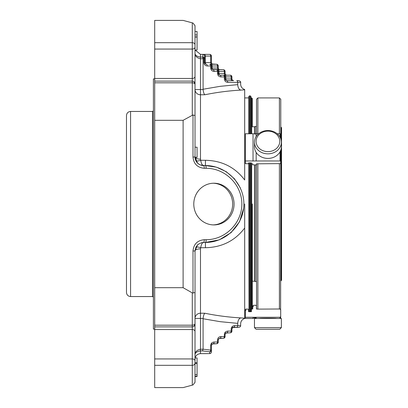 <?xml version="1.0" encoding="UTF-8"?>
<svg xmlns="http://www.w3.org/2000/svg" width="408" height="408" viewBox="0 0 408 408"><rect width="100%" height="100%" fill="white"/><g stroke="black" fill="none" stroke-linecap="round" stroke-linejoin="round"><path stroke-width="0.61" d="M281.52 277.965L281.52 127.709L281.52 280.291L280.765 280.837M254.47 327.629L256.086 329.246L279.76 329.246L281.372 327.629L281.372 318.485L254.47 318.485L254.47 327.629L281.372 327.629M278.174 146.503A11.837 10.251 180 0 1 257.672 146.503A11.837 10.251 180 0 1 267.923 131.126A11.837 10.251 180 0 1 278.174 146.503M279.572 148.007A13.449 11.648 180 0 1 264.44 153.434A13.449 11.648 180 0 1 254.47 142.183A13.449 11.648 180 0 1 267.923 130.535A13.449 11.648 180 0 1 281.372 142.183A13.449 11.648 180 0 1 279.572 148.007M256.51 281.449L256.443 164.893L252.751 164.893L252.751 163.843L251.384 163.802L251.384 162.904L248.584 162.904L248.584 163.608L248.023 163.802L245.371 163.608L245.371 133.758L258.631 133.758M256.443 133.758L256.443 126.48L255.076 126.48L255.076 134.156M281.372 142.183L281.372 146.758A13.449 11.648 180 0 1 279.572 152.582A13.449 11.648 180 0 1 264.44 158.008A13.449 11.648 180 0 1 254.47 146.758L254.47 142.183M276.665 318.485C276.374 318.133 259.519 318.128 259.177 318.485M256.54 308.994L256.51 163.843M256.51 133.758L256.51 99.287L257.876 97.92L279.404 97.92L280.765 99.287L280.765 138.73M280.612 309.351L280.765 150.21M280.699 138.547L280.699 134.196L280.015 133.758L277.21 133.758M280.015 151.852L280.015 160.966L256.163 160.966L256.163 152.408M256.163 136.532L256.163 133.758M256.443 307.005L256.443 308.994L257.876 309.116L257.876 163.802L280.699 163.608L280.699 150.394M257.876 309.116L280.015 308.994L280.699 309.667L280.699 317.801L280.015 318.485L280.015 317.276L245.371 317.276L245.371 309.667L245.667 309.116L248.023 309.116L248.584 309.667L248.584 311.686L251.384 311.686L251.384 309.116L252.751 308.994L252.751 305.964L252.751 307.005L253.434 306.321M253.036 317.276L253.036 318.485C256.214 317.041 255.418 318.408 256.163 318.485L256.163 317.276M244.688 310.08L245.371 310.08L245.371 310.763L246.055 310.08M253.036 318.485L245.371 318.485L245.371 317.276M280.015 317.276L280.699 316.603L280.015 317.276M280.699 310.763L280.699 309.667M252.751 164.893L252.751 163.843M256.443 163.843L256.443 164.893L256.443 163.843L257.876 163.802M280.015 160.966L280.699 161.201M253.036 133.758L253.036 160.966L256.163 160.966M253.036 160.966L245.371 160.966M251.384 163.802L251.384 162.904M252.751 305.964L253.434 305.296L255.76 305.296L256.443 305.964M256.443 281.52L255.076 281.52L255.076 165.128M255.076 281.52L254.735 281.178L254.735 165.128M254.735 134.191L254.735 126.822L255.076 126.48M252.343 126.822L252.343 98.603L252.343 126.822L254.735 126.822M252.343 204L252.343 308.994L252.343 281.178L254.735 281.178M231.917 76.908A1.709 1.709 0 0 0 230.209 75.2A1.709 0.979 90 0 1 231.188 76.908L231.917 76.908L231.917 78.958L231.917 76.908M225.083 71.441A1.709 1.709 0 0 0 223.375 69.732A1.709 0.979 90 0 1 224.354 71.441L225.083 71.441L225.083 73.491L225.083 71.441M218.249 65.974A1.709 1.709 0 0 0 216.541 64.265A1.709 0.979 90 0 1 217.52 65.974L218.249 65.974L218.249 68.024A1.709 1.709 0 0 0 219.958 69.732L219.06 69.477M203.082 318.755L203.092 318.454C203.403 315.823 203.969 314.084 204.806 313.232C216.577 315.649 228.597 317.21 240.868 317.909A5.467 3.131 93.4 0 0 237.731 323.355C241.567 323.886 241.567 323.886 237.731 323.355L220.233 321.683L203.082 318.755L203.082 349.166L202.541 350.905L209.707 351.798A1.709 1.688 -0 0 0 211.415 350.11L210.686 350.11A1.709 0.974 96.3 0 1 209.707 351.798L209.707 353.603A1.709 0.979 89.1 0 0 209.732 353.603L209.732 353.603A1.709 1.709 0 0 0 211.415 351.895A1.709 1.709 180 0 1 209.707 353.603L204.332 353.639M204.332 54.361L202.873 54.397A1.709 1.709 0 0 1 204.581 56.105L205.311 56.069A1.709 0.979 -90.1 0 0 204.332 54.361L209.707 54.397A1.709 0.979 90.9 0 1 209.732 54.397A1.709 0.979 90.9 0 1 210.686 56.105L210.686 62.557A1.709 0.979 -90 0 0 211.665 64.265L213.124 64.265A1.709 1.709 0 0 1 211.415 62.557L211.415 56.105A1.709 1.709 0 0 0 209.763 54.397M211.415 56.105L211.415 62.557L205.311 62.557L205.311 56.069L211.415 56.105A1.709 1.709 0 0 0 209.732 54.397L200.486 54.361L200.486 57.095C196.727 56.493 194.902 55.116 195.019 52.969C194.902 55.998 196.727 57.931 200.486 58.772L200.486 57.095L202.873 57.049A1.709 0.974 82.3 0 1 203.857 58.727L204.581 58.727L204.581 62.557L205.086 63.765L206.29 64.265A1.709 0.979 90 0 1 205.311 62.557L203.857 62.557L203.857 58.727L203.082 58.834L202.541 57.095M204.581 58.727L204.581 56.105L204.581 58.727A1.709 1.678 180 0 0 202.873 57.049L202.873 54.397M212.231 64.01L216.541 64.265L211.166 64.265A1.709 0.979 -90 0 1 212.145 65.974L217.52 65.974L217.52 68.024L210.686 68.024C210.895 70.094 212.032 71.237 214.103 71.441A1.709 0.979 -90 0 0 213.124 69.732A1.709 0.979 90 0 1 212.145 68.024L212.145 65.974L211.415 65.974A1.709 1.709 0 0 0 209.707 64.265A1.709 1.709 0 0 1 211.415 65.974A1.709 1.709 0 0 0 209.707 64.265A1.709 0.979 90 0 1 210.686 65.974L211.415 65.974L211.415 68.024L212.231 69.482L216.541 69.732A1.709 0.979 90 0 1 217.52 71.441L218.249 71.441A1.709 1.709 0 0 0 216.541 69.732L223.375 69.732L212.231 69.477M218.249 71.441L218.249 73.491L218.749 74.7L218.249 73.491L224.354 73.491A1.709 0.979 -90 0 0 225.333 75.2L219.958 75.2A1.709 0.979 90 0 1 218.979 73.491L218.979 71.441L218.249 71.441A1.709 1.709 0 0 0 216.541 69.732M224.828 75.2A1.709 0.979 -90 0 1 225.813 76.908L231.188 76.908L231.188 78.958L225.083 78.958L225.583 80.167L226.792 80.667A1.709 0.979 90 0 1 225.813 78.958L225.813 76.908L225.083 76.908A1.709 1.709 0 0 0 223.375 75.2A1.709 0.979 90 0 1 224.354 76.908L225.083 76.908A1.709 1.709 0 0 0 223.375 75.2L230.209 75.2M225.894 74.944L226.792 75.2A1.709 1.709 0 0 1 225.083 73.491L224.354 73.491L224.354 71.441L218.979 71.441A1.709 0.979 -90 0 0 218 69.732M211.665 64.265L209.707 64.265A1.709 1.709 0 0 1 211.415 65.974M211.166 64.265L209.707 64.265M244.688 318.5C242.148 319.362 240.802 321.121 240.644 323.779L240.644 325.625C240.817 326.334 240.251 326.9 238.935 327.333L232.728 327.588L231.917 329.042L231.917 331.092L231.188 331.092A1.709 0.979 90 0 1 230.209 332.8L225.894 333.055L225.083 334.509L225.083 336.559L224.354 336.559A1.709 0.979 90 0 1 223.375 338.268L219.06 338.518L218.249 339.976L218.249 342.026L217.52 342.026A1.709 0.979 90 0 1 216.541 343.735L212.231 343.985L211.415 345.443L211.915 344.235M203.082 349.166L210.686 350.11L210.686 345.443L211.415 345.443L211.415 351.895M218.749 74.7L219.958 75.2L223.375 75.2M225.583 80.167L225.083 78.958L225.083 76.908M225.083 78.958L224.354 78.958C224.558 81.029 225.701 82.166 227.771 82.375A1.709 0.979 -90 0 0 226.792 80.667L233.621 80.667A1.709 1.709 0 0 1 231.917 78.958L231.188 78.958A1.709 0.979 -90 0 0 232.167 80.667M232.167 327.333A1.709 0.979 -90 0 0 231.188 329.042L231.917 329.042L231.917 331.092A1.709 1.709 0 0 1 230.209 332.8A1.709 1.709 0 0 0 231.917 331.092M223.375 338.268A1.709 1.709 0 0 0 225.083 336.559A1.709 1.709 0 0 1 223.375 338.268L219.958 338.268A1.709 0.979 -90 0 0 220.937 336.559L224.354 336.559L224.354 334.509A1.709 0.979 -90 0 1 225.333 332.8M217.52 339.976L218.249 339.976L218.249 342.026A1.709 1.709 0 0 1 216.541 343.735L213.124 343.735A1.709 0.979 -90 0 0 214.103 342.026L217.52 342.026L217.52 339.976C217.729 337.906 218.867 336.763 220.937 336.559M203.092 318.454L200.486 318.454L200.486 313.232A5.467 5.222 -0 0 0 195.019 318.454L200.486 318.454L200.486 349.228C196.727 350.069 194.902 352.002 195.019 355.031C194.902 352.884 196.727 351.507 200.486 350.905L200.486 349.228L203.077 349.228M195.019 376.507L197.069 376.507L195.019 376.507L197.069 376.507L197.069 357.954L195.141 357.954M195.019 376.156L197.069 376.156L195.019 376.171M195.019 31.492L197.069 31.492L197.069 37.036L195.019 37.036M197.069 157.432L195.019 157.432A8.543 8.543 -90 0 0 203.556 165.566A8.543 8.543 0 0 1 195.019 157.259L197.069 157.259L197.069 147.181L195.019 147.222M195.019 50.046L197.069 50.046L197.069 37.036M203.857 62.557C204.061 64.632 205.199 65.77 207.269 65.974A1.709 0.979 -90 0 0 206.29 64.265L205.397 64.01M218.249 73.491L217.52 73.491C217.729 75.562 218.867 76.704 220.937 76.908A1.709 0.979 -90 0 0 219.958 75.2L219.06 74.944M197.518 163.062L195.019 157.024L195.35 159.39L196.595 161.966L198.614 163.99L200.736 165.087L205.433 165.566L205.433 160.288C221.886 160.624 234.972 167.193 244.688 179.989L244.688 89.816L240.868 90.092A5.467 3.131 86.6 0 1 237.731 84.645L237.731 82.375A1.709 0.979 90 0 0 236.752 80.667L238.935 80.667C240.383 81.314 240.95 81.886 240.644 82.375L227.771 82.375M231.642 327.333L236.752 327.333A1.709 0.979 -90 0 0 237.731 325.625L234.605 325.625A1.709 0.979 -90 0 1 233.621 327.333L232.728 327.588M225.894 333.055L226.792 332.8A1.709 0.979 -90 0 0 227.771 331.092L231.188 331.092L231.188 329.042C231.392 326.971 232.535 325.834 234.605 325.625M192.994 114.939L195.019 115.556L195.019 157.024L192.994 157.024L192.994 114.939L183.11 120.309L183.11 287.691L192.285 292.888L192.994 293.061L195.019 292.444L195.019 357.954M197.069 374.575L195.019 374.575M197.069 363.518L195.019 363.518L195.019 362.671L197.069 362.671M197.069 34.95L195.019 34.95M195.019 89.546A5.467 5.222 180 0 0 200.486 94.768L200.486 89.546L195.019 89.546L195.019 52.969M192.285 292.888L192.285 329.547A2.734 1.933 0 0 1 195.019 331.48L195.029 250.497L196.085 246.845L198.273 244.264M195.723 247.605A5.467 1.953 -157.5 0 1 200.716 247.712L200.486 248.834A5.467 2.142 180 0 0 195.019 250.976L197.518 244.938L198.232 244.3L201.659 242.648L205.433 242.434A2.734 0.709 -90 0 0 206.142 239.7C225.247 239.843 241.985 223.105 241.842 204C241.985 184.895 225.247 168.157 206.142 168.3A2.734 0.709 90 0 0 205.433 165.566C226.001 165.413 244.025 183.437 243.872 204C244.025 224.563 226.001 242.587 205.433 242.434L219.269 239.858L231.066 232.642L239.516 221.763L243.617 208.386M244.688 204L244.688 228.011C234.983 240.807 221.896 247.376 205.433 247.712L200.716 247.712C201.282 244.372 202.23 242.612 203.556 242.434A2.734 0.709 -90 0 0 204.265 239.7L206.142 239.7M192.994 157.024C193.673 163.858 197.431 167.617 204.265 168.3A2.734 0.709 90 0 0 203.556 165.566C202.23 165.388 201.282 163.634 200.716 160.288A5.467 1.953 -22.5 0 1 195.723 160.395M240.868 90.092C228.597 90.79 216.577 92.351 204.806 94.768C203.969 93.922 203.403 92.177 203.092 89.546L203.082 58.834M192.285 22.858L192.285 49.062L154.698 49.062L154.698 20.4L183.11 20.4L192.994 23.047L195.019 25.689L195.019 76.52A2.734 1.933 180 0 1 192.285 78.453L154.698 78.453L154.698 287.691L183.11 287.691M195.019 324.156L195.019 323.554L195.019 324.156C193.729 327.884 193.106 326.364 192.285 326.89L154.698 326.89L154.698 329.547L192.285 329.547L192.285 365.318L154.698 365.318L154.698 387.6L183.11 387.6L192.994 384.953L195.019 382.311L195.019 331.48M195.019 286.635L195.019 294.326M195.019 130.035L195.019 76.52M195.019 121.365L195.019 115.556M234.059 204.066A20.849 20.14 -90 0 1 213.925 224.915A20.849 20.14 -90 0 1 193.785 204.066A20.849 20.14 -90 0 1 213.925 183.218A20.849 20.14 -90 0 1 234.059 204.066M154.698 49.062L154.698 78.453M183.11 120.309L154.698 120.309M154.698 326.89L154.698 287.691M154.698 329.547L154.698 365.318M240.292 187.797L234.391 178.724L226.246 171.686L216.383 167.158L205.433 165.566M204.806 94.768L200.486 94.768L200.486 159.166L200.716 160.288L205.433 160.288M200.486 159.166A5.467 2.142 -0 0 1 195.116 157.432M237.731 84.645C241.567 84.114 241.567 84.114 237.731 84.645L220.233 86.317L203.082 89.245M249.472 311.686L249.472 162.904M249.472 133.758L249.472 95.87L250.293 95.87L250.293 133.758M240.868 317.909L244.688 318.184L240.868 317.909M244.688 228.011L244.688 318.184M249.028 311.686L248.788 162.904M248.788 133.758L248.788 96.553L249.472 95.87M251.384 310.08L250.976 310.08L250.976 162.904L250.93 311.686M250.293 95.87L250.976 96.553L250.976 133.758L250.976 97.92L251.66 97.92L251.66 133.758M130.58 296.55L152.516 296.55L152.516 111.45L130.58 111.45C128.092 111.69 126.725 113.057 126.48 115.546L126.48 292.454C126.725 294.943 128.092 296.31 130.58 296.55L130.58 111.45M154.698 329.093L153.403 329.093L153.403 78.907L154.698 78.907M213.226 224.9A20.849 20.14 90 0 0 232.667 204.066A20.849 20.14 90 0 0 213.226 183.228M280.974 280.837L280.974 149.578M280.974 139.368L280.974 127.163L281.52 127.709M280.015 133.758L280.015 137.088M279.404 309.116L279.404 163.802M257.876 133.758L257.876 97.92M279.404 133.758L279.404 97.92M218.749 69.233L218.249 68.024L217.52 68.024A1.709 0.979 -90 0 0 218.499 69.732M214.103 342.026C212.032 342.23 210.895 343.368 210.686 345.443A1.709 0.979 -90 0 1 211.665 343.735M216.541 343.735A1.709 1.709 0 0 0 218.249 342.026M209.732 353.603L200.486 353.639L200.486 350.905L202.541 350.905M203.077 58.772L200.486 58.772L200.486 89.546L203.092 89.546M207.269 65.974L210.686 65.974L210.686 68.024M214.103 71.441L217.52 71.441L217.52 73.491M220.937 76.908L224.354 76.908L224.354 78.958M225.583 333.3L225.083 334.509L224.354 334.509C224.558 332.438 225.701 331.296 227.771 331.092M197.069 36.904L195.019 36.904M204.265 168.3L206.142 168.3M204.265 239.7C197.431 240.383 193.673 244.142 192.994 250.976L192.994 293.061M195.019 250.976L192.994 250.976M195.019 44.865A2.734 2.183 180 0 0 192.285 42.682L154.698 42.682M195.019 47.129A2.734 1.933 180 0 1 192.285 49.062L192.285 115.112M195.019 84.446A2.734 1.642 180 0 0 192.285 82.804L154.698 82.804M154.698 325.196L192.285 325.196A2.734 1.642 0 0 0 195.019 323.554M154.698 358.938L192.285 358.938A2.734 1.933 0 0 1 195.019 360.871M192.285 385.142L192.285 365.318A2.734 2.183 0 0 0 195.019 363.135M240.644 325.625L237.731 325.625L237.731 323.355M204.806 313.232L200.486 313.232L200.486 248.834M205.433 247.712L205.433 242.434M250.293 162.904L250.293 311.686M251.66 163.802L251.66 309.116M205.086 63.765L204.581 62.557M211.915 69.233L211.415 68.024M226.792 80.667L225.894 80.412M225.583 74.7L225.083 73.491M211.915 63.765L211.415 62.557M232.417 80.167L231.917 78.958M233.621 80.667L232.728 80.412M231.917 329.042L232.417 327.833M218.249 339.976L218.749 338.767M219.06 338.523L219.958 338.268M212.231 343.99L213.124 343.735M200.486 353.639C197.166 353.965 195.34 355.786 195.019 359.106M200.486 54.361L195.141 50.046M154.698 81.11L192.285 81.11C193.106 81.636 193.729 80.116 195.019 83.844M244.688 89.5C242.148 88.638 240.802 86.879 240.644 84.221L240.644 82.375M248.788 97.92L244.688 97.92M251.66 97.92L252.343 98.603M152.516 296.55L153.403 297.065M152.516 111.45L153.403 110.935"/></g></svg>
